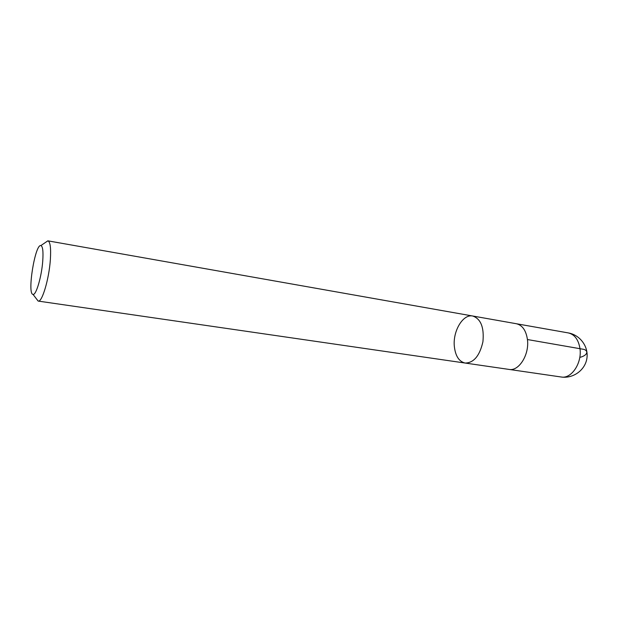 <?xml version="1.0" encoding="UTF-8"?>
<svg xmlns="http://www.w3.org/2000/svg" width="618" height="618" viewBox="0 0 618 618"><rect width="100%" height="100%" fill="white"/><g stroke="black" fill="none" stroke-linecap="round" stroke-linejoin="round"><path stroke-width="0.93" d="M42.758 260.842C41.684 276.501 36.053 295.62 33.024 294.392C26.945 294.33 35.087 243.724 40.881 245.578C42.75 246.296 43.376 251.379 42.758 260.842M45.523 242.418L47.895 240.842C50.259 241.762 51.078 248.034 50.359 259.645C49.092 278.981 42.047 302.565 38.2 301.082L36.439 298.842M472.739 316.014C480.866 318.873 484.265 327.463 482.921 341.785C479.699 355.806 473.782 362.897 465.161 363.052C473.782 362.897 479.699 355.806 482.921 341.785C484.265 327.463 480.866 318.873 472.739 316.014C462.944 313.797 452.67 331.24 454.346 346.497C455.458 356.092 459.058 361.615 465.161 363.052L509.016 369.417C518.881 371.511 529.549 354.585 527.432 339.529C526.065 330.452 522.372 325.184 516.37 323.732L47.895 240.842M527.432 339.537L584.11 349.417C589.186 351.433 586.66 355.806 579.792 357.382M579.931 348.32C582.295 362.89 571.441 379.12 561.183 376.995C573.079 378.811 585.076 370.213 586.868 358.517C588.838 346.845 580.147 334.925 568.282 332.917C574.524 334.4 578.409 339.529 579.931 348.32M33.024 294.392L38.146 301.074M40.881 245.578L47.841 240.835M38.2 301.082L465.161 363.052M509.487 369.479L561.183 376.995M516.833 323.824L568.282 332.917"/></g></svg>
